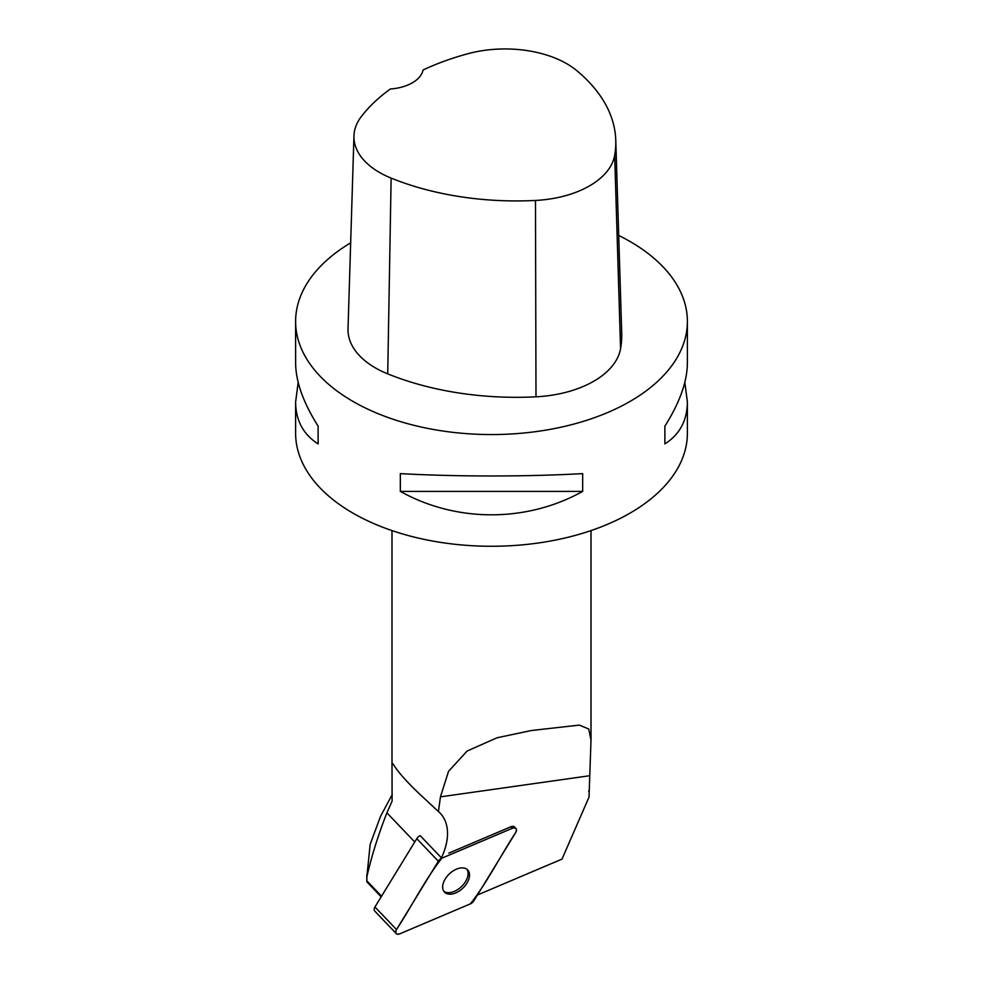 <?xml version="1.0" encoding="UTF-8"?>
<svg xmlns="http://www.w3.org/2000/svg" width="983" height="983" viewBox="0 0 983 983"><rect width="100%" height="100%" fill="white"/><g stroke="black" fill="none" stroke-linecap="round" stroke-linejoin="round"><path stroke-width="1.47" d="M396.272 933.604L374.72 911.032A4.94 3.023 -43.7 0 1 374.953 906.977L416.792 838.659A4.94 3.023 -43.7 0 1 420.22 835.673L441.772 858.233A4.94 3.023 136.3 0 0 438.344 861.231L396.505 929.549A4.94 3.023 136.3 0 0 396.272 933.604A4.94 3.023 136.3 0 0 399.749 933.85L470.415 903.844A4.94 3.023 136.3 0 0 473.843 900.846L515.682 832.54A4.94 3.023 136.3 0 0 515.928 828.472A4.94 3.023 136.3 0 0 512.45 828.227L441.772 858.233M444.046 891.569A16.035 9.818 136.3 0 0 444.5 892.109A16.035 9.818 136.3 0 0 462.882 888.14A16.035 9.818 136.3 0 0 467.687 869.967A16.035 9.818 136.3 0 0 449.735 873.543A16.035 9.818 136.3 0 0 444.046 891.569M380.519 816.406L370.161 844.348L366.843 876.922C371.39 856.783 378.074 835.415 386.897 812.818L392.094 801.182L392.008 763.914L392.487 763.263L396.382 768.853C402.17 776.877 412.369 787.555 426.966 800.887L438.43 811.565L440.445 796.857L448.543 771.336L467.085 751.049L497.115 737.754L531.41 730.516L579.343 725.098L588.731 729.017L591.004 740.162L589.198 792.237A100.119 57.8 0 0 0 588.682 790.996M589.198 792.237L589.014 797.127L562.006 859.105L477.419 895.021M441.392 857.84A63.428 38.865 136.3 0 0 440.249 813.285A63.428 38.865 136.3 0 0 438.43 811.565M448.838 853.121L511 826.715A4.94 3.023 136.3 0 1 514.478 826.961L515.928 828.472M381.158 896.84L366.88 881.886L366.843 876.922M381.539 896.213L366.905 880.879M684.819 382.399L687.387 401.887L687.387 433.171A195.887 113.094 180 0 1 547.654 541.522A195.887 113.094 180 0 1 327.806 495.297A195.887 113.094 180 0 1 295.613 433.171L295.613 401.887L298.181 382.399M618.712 235.453A195.887 113.094 180 0 1 630.017 241.486A195.887 113.094 180 0 1 687.387 321.466A195.887 113.094 180 0 1 491.5 434.56A195.887 113.094 180 0 1 295.613 321.466A195.887 113.094 180 0 1 350.661 242.85M400.339 491.389L400.339 473.609C456.345 476.767 526.655 476.767 582.661 473.609L582.661 491.389C526.655 522.624 456.345 522.624 400.339 491.389L582.661 491.389M687.387 401.887C687.24 420.417 679.745 434.425 664.889 443.911L664.889 426.143C679.745 402.637 687.24 381.564 687.387 362.899L687.387 321.466M295.613 321.466L295.613 362.899C295.76 381.564 303.256 402.637 318.111 426.143L318.111 443.911C303.256 434.425 295.76 420.417 295.613 401.887M615.776 140.25L621.711 333.139A223.878 129.252 180 0 1 620.568 348.67A93.287 53.856 180 0 1 535.993 396.813A223.878 129.252 180 0 1 387.72 373.872A93.287 53.856 180 0 1 348.019 328.826L353.954 135.937A87.34 50.428 180 0 1 361.572 116.215A217.943 125.824 180 0 1 390.386 88.974A37.317 21.54 180 0 0 423.046 69.99A217.943 125.824 180 0 1 467.933 53.721A87.34 50.428 180 0 1 576.677 70.555A217.943 125.824 180 0 1 615.776 140.25A217.943 125.824 180 0 1 614.67 155.375A87.34 50.428 180 0 1 535.477 200.446A217.943 125.824 180 0 1 391.123 178.107A87.34 50.428 180 0 1 353.954 135.937M664.889 426.143L664.889 443.911M318.111 443.911L318.111 426.143M443.849 891.298A16.035 9.818 136.3 0 0 461.432 886.629A16.035 9.818 136.3 0 0 466.9 869.279M470.402 903.844C487.666 881.726 500.236 856.046 515.682 832.54C517.23 828.804 516.149 827.367 512.438 828.239L441.785 858.233C424.521 880.363 411.951 906.043 396.505 929.537C394.957 933.272 396.038 934.71 399.749 933.85L470.402 903.844M512.45 828.227L511 826.715M374.953 906.977L396.505 929.549M438.344 861.231L416.792 838.659M589.186 775.796L440.445 796.857M414.752 841.989L386.897 812.818M614.67 155.375L620.568 348.67M535.477 200.446L535.993 396.813M391.123 178.107L387.72 373.872M392.266 794.497L380.507 816.406M591.004 740.162L591.004 530.587M391.996 763.914L391.996 530.587M366.819 881.432L366.819 874.809"/></g></svg>
